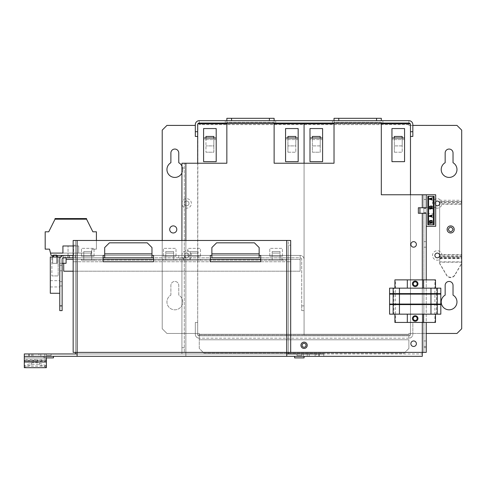 <?xml version="1.0" encoding="UTF-8"?>
<svg xmlns="http://www.w3.org/2000/svg" width="486" height="486" viewBox="0 0 486 486"><rect width="100%" height="100%" fill="white"/><g stroke="black" fill="none" stroke-linecap="round" stroke-linejoin="round"><path stroke-width="0.36" stroke-dasharray="2.43 1.82" d="M439.636 258.188L439.636 263.218L446.573 274.961A4.726 4.623 -0 0 0 454.762 274.961L461.7 263.218L461.7 204.205L439.636 204.205L439.636 258.595L439.636 258.188L461.7 258.188M461.7 256.165L461.7 263.546L454.762 275.295A4.726 4.623 180 0 1 446.573 275.295L439.636 263.546L439.636 256.165L461.7 256.165L461.7 257.021L461.7 255.053L439.636 255.053L439.636 203.816L461.7 203.816L461.7 255.053M439.636 263.218L439.636 263.546M439.636 204.205L439.636 203.816M439.636 255.053L439.636 256.165M461.7 263.546L461.7 263.218M461.7 203.816L461.7 204.205M453.031 229.435C451.458 226.385 449.878 226.385 448.305 229.435C449.878 232.484 451.451 232.484 453.031 229.435M439.636 202.516L461.7 202.516M461.7 201.599L439.636 201.599M391.953 161.656L404.565 161.656L404.565 138.018L391.953 138.018L391.953 161.656M402.195 138.018L402.195 145.897L394.316 145.897L402.195 145.897L402.195 138.018L394.316 138.018L402.195 138.018L394.316 138.018L394.316 145.897L394.316 138.018L402.195 138.018L402.195 152.203L402.195 136.438L394.316 136.438L394.316 152.203L394.316 138.018M285.555 161.656L298.167 161.656L298.167 138.018L285.555 138.018L285.555 161.656M295.804 138.018L287.925 138.018L295.804 138.018L295.804 145.897L287.925 145.897L295.804 145.897L295.804 138.018L287.925 138.018L287.925 145.897L287.925 138.018L295.804 138.018L295.804 152.203L295.804 136.438L287.925 136.438L287.925 152.203L287.925 138.018M309.989 161.656L322.601 161.656L322.601 138.018L309.989 138.018L309.989 161.656M320.238 138.018L320.238 145.897L312.352 145.897L320.238 145.897L320.238 138.018L312.352 138.018L320.238 138.018L320.238 152.203L312.352 152.203L312.352 138.018L312.352 152.203L320.238 152.203L320.238 138.018L312.352 138.018L312.352 136.438L320.238 136.438L320.238 138.018L312.352 138.018M203.598 161.656L216.203 161.656L216.203 138.018L203.598 138.018L203.598 161.656M213.84 138.018L205.961 138.018L213.84 138.018L213.84 145.897L205.961 145.897L213.84 145.897L213.84 138.018L205.961 138.018L205.961 152.203L205.961 136.438L213.84 136.438L213.84 152.203L205.961 152.203L213.84 152.203L213.84 138.018L205.961 138.018M419.928 213.281L426.234 213.281L426.234 207.765L419.928 207.765L419.928 213.281L426.234 213.281L426.234 207.765L419.928 207.765M426.234 226.282L426.234 194.758L435.693 194.758L435.693 226.282L426.234 226.282L426.234 207.765L418.355 207.765L418.355 213.281L422.298 213.281L422.298 352.38L185.865 352.38L185.865 240.467M435.693 207.37L426.234 207.37L426.234 213.676L435.693 213.676L435.693 207.37L435.693 213.676M434.113 196.338L427.814 196.338L427.814 224.708L434.113 224.708L434.113 196.338M197.893 123.827L197.687 335.042L304.078 335.042L304.078 123.827L197.687 123.827L197.687 136.438L197.687 124.616A1.573 1.573 0 0 1 199.26 123.043L408.896 123.043L408.896 120.674L199.26 120.674L199.26 123.827M287.925 152.203L295.804 152.203L287.925 152.203M298.167 128.559L285.555 128.559L285.555 139.591L298.167 139.591L298.167 128.559M285.555 138.018L285.555 139.591L298.167 139.591L298.167 138.018M197.687 163.235L197.687 335.042L304.078 335.042L304.078 163.235L304.078 335.042L410.476 335.042L410.476 123.827L304.078 123.827L304.078 335.042L410.476 335.042L410.476 194.758M274.128 123.827L226.847 123.827M203.598 138.018L203.598 139.591L216.203 139.591L216.203 138.018M216.203 128.559L203.598 128.559L203.598 139.591L216.203 139.591L216.203 128.559M309.989 138.018L309.989 139.591L322.601 139.591L322.601 128.559L309.989 128.559L309.989 139.591L322.601 139.591L322.601 138.018M408.896 123.827L408.896 120.674A3.943 3.943 0 0 1 412.839 124.616L412.839 136.438L410.476 136.438L410.263 123.827M381.316 123.827L334.028 123.827M391.953 138.018L391.953 139.591L404.565 139.591L404.565 138.018M394.316 152.203L402.195 152.203L394.316 152.203M391.953 128.559L391.953 139.591L404.565 139.591L404.565 128.559L391.953 128.559M381.316 123.043L381.316 122.253L334.028 122.253L334.028 123.043M274.128 123.043L274.128 122.253L226.847 122.253L226.847 123.043M423.871 199.485L423.871 352.38L423.871 194.758L423.871 199.485L426.234 199.485L426.234 194.758L426.234 207.765M423.871 343.711L423.871 346.469L423.871 343.711M423.871 244.409L423.871 241.651L423.871 244.409M423.871 208.391L423.871 212.649L423.871 208.391L426.234 208.391L426.234 212.649L426.234 208.391M426.234 194.758L381.316 194.758L381.316 120.674L334.028 120.674L334.028 163.235L274.128 163.235L274.128 118.311L226.847 118.311L226.847 163.235L181.922 163.235L181.922 352.38L185.865 352.38L185.865 163.235M413.234 318.494A1.968 1.968 0 0 1 416.186 316.787A1.968 1.968 0 0 1 416.186 320.195A1.968 1.968 0 0 1 413.234 318.494M413.234 283.818A1.968 1.968 0 0 1 416.186 282.111A1.968 1.968 0 0 1 416.186 285.519A1.968 1.968 0 0 1 413.234 283.818M410.864 343.711A2.758 2.758 0 0 1 415.008 341.324A2.758 2.758 0 0 1 415.008 346.099A2.758 2.758 0 0 1 410.864 343.711M410.864 244.409A2.758 2.758 0 0 1 415.008 242.022A2.758 2.758 0 0 1 415.008 246.797A2.758 2.758 0 0 1 410.864 244.409M304.078 348.438A3.153 3.153 0 0 1 301.35 343.711A3.153 3.153 0 0 1 306.806 343.711A3.153 3.153 0 0 1 304.078 348.438M423.871 346.469L426.234 346.469L426.234 340.953L423.871 340.953M422.298 213.281L426.234 213.281M426.234 279.875L426.234 322.431M290.683 245.199L290.683 240.467L288.313 240.467L288.313 245.199L290.683 245.199L290.683 352.38L286.74 352.38L290.683 352.38L290.683 261.747L290.683 352.38L286.74 352.38L286.74 356.323L323.779 356.323L185.865 356.323L422.298 356.323L422.298 353.954L185.865 353.954L422.298 353.954L422.298 352.38L426.234 352.38L426.234 199.485M423.871 247.167L426.234 247.167L426.234 241.651L423.871 241.651M290.683 352.38L185.865 352.38L185.865 356.323L185.865 352.38L181.922 352.38L181.922 240.467M274.128 120.674L226.847 120.674L226.847 122.253L274.128 122.253L274.128 120.674L226.847 120.674M423.871 347.654L426.234 347.654M184.285 347.654L184.285 163.235L184.285 352.38L184.285 347.654L181.922 347.654M381.316 118.311L381.316 122.253L334.028 122.253L334.028 118.311L381.316 118.311M184.285 167.962L181.922 167.962M381.316 120.674L334.028 120.674M195.317 125.406L166.947 125.406L162.221 130.133L162.221 328.736L166.947 333.463L162.221 328.736L162.221 240.467M199.26 333.463L166.947 333.463L199.26 333.463L199.26 334.253L199.26 333.463M412.839 125.406L408.896 125.406L408.896 124.616L408.896 125.406L456.974 125.406L461.7 130.133L461.7 328.736L456.974 333.463L408.896 333.463L408.896 334.253L408.896 333.463L426.234 333.463M189.018 203.427A2.363 2.363 0 0 0 185.47 201.38A2.363 2.363 0 0 0 185.47 205.475A2.363 2.363 0 0 0 189.018 203.427A2.363 2.363 0 0 0 185.47 201.38A2.363 2.363 0 0 0 185.47 205.475A2.363 2.363 0 0 0 189.018 203.427M189.018 255.442A2.363 2.363 0 0 0 185.47 253.394A2.363 2.363 0 0 0 185.47 257.489A2.363 2.363 0 0 0 189.018 255.442A2.363 2.363 0 0 0 185.47 253.394A2.363 2.363 0 0 0 185.47 257.489A2.363 2.363 0 0 0 189.018 255.442M435.693 201.666A2.363 2.363 0 0 0 435.693 205.189M170.89 295.117L170.89 285.391A3.943 3.943 0 0 1 174.826 281.449A3.943 3.943 0 0 1 178.769 285.391L178.769 295.117A7.879 7.879 0 0 1 180.865 307.006A7.879 7.879 0 0 1 168.794 307.006A7.879 7.879 0 0 1 170.89 295.117L170.89 285.391A3.943 3.943 0 0 1 174.826 281.449A3.943 3.943 0 0 1 178.769 285.391L178.769 295.117A7.879 7.879 0 0 1 180.865 307.006A7.879 7.879 0 0 1 168.794 307.006A7.879 7.879 0 0 1 170.89 295.117M181.922 172.973A7.879 7.879 0 0 0 181.922 166.103M408.896 338.195L199.26 338.195L408.896 338.195L408.896 335.832L199.26 335.832L408.896 335.832L408.896 338.195L408.896 335.832A1.573 1.573 0 0 0 410.476 334.253A1.573 1.573 0 0 1 408.896 335.832L408.896 338.195A3.943 3.943 0 0 0 412.839 334.253L412.839 322.431L410.476 322.431L410.476 334.253L410.476 322.431L412.839 322.431L412.839 334.253A3.943 3.943 0 0 1 408.896 338.195M382.889 120.674L332.448 120.674L382.889 120.674L382.889 123.043L332.448 123.043L382.889 123.043L382.889 120.674M225.267 120.674L275.708 120.674L225.267 120.674L225.267 123.043L275.708 123.043L225.267 123.043L225.267 120.674M439.636 255.442A2.363 2.363 0 0 0 436.088 253.394A2.363 2.363 0 0 0 436.088 257.489A2.363 2.363 0 0 0 439.636 255.442M445.152 162.713A7.879 7.879 0 0 0 443.056 174.608A7.879 7.879 0 0 0 455.127 174.608A7.879 7.879 0 0 0 453.031 162.713L453.031 152.987A3.943 3.943 0 0 0 449.088 149.05A3.943 3.943 0 0 0 445.152 152.987L445.152 162.713M170.89 162.713L170.89 152.987A3.943 3.943 0 0 1 174.826 149.05A3.943 3.943 0 0 1 178.769 152.987L178.769 162.713A7.879 7.879 0 0 1 180.865 174.608A7.879 7.879 0 0 1 168.794 174.608A7.879 7.879 0 0 1 170.89 162.713M410.476 136.438L410.476 124.616A1.573 1.573 0 0 0 408.896 123.043M169.705 229.435A3.548 3.548 0 0 1 175.027 226.367A3.548 3.548 0 0 1 175.027 232.508A3.548 3.548 0 0 1 169.705 229.435M447.12 229.435A3.548 3.548 0 0 1 452.442 226.367A3.548 3.548 0 0 1 452.442 232.508A3.548 3.548 0 0 1 447.12 229.435M191.381 203.427A4.726 4.726 0 0 0 184.285 199.333A4.726 4.726 0 0 0 184.285 207.522A4.726 4.726 0 0 0 191.381 203.427A4.726 4.726 0 0 0 184.285 199.333A4.726 4.726 0 0 0 184.285 207.522A4.726 4.726 0 0 0 191.381 203.427M191.381 255.442A4.726 4.726 0 0 0 184.285 251.347A4.726 4.726 0 0 0 184.285 259.536A4.726 4.726 0 0 0 191.381 255.442A4.726 4.726 0 0 0 184.285 251.347A4.726 4.726 0 0 0 184.285 259.536A4.726 4.726 0 0 0 191.381 255.442M441.999 203.427A4.726 4.726 0 0 0 434.903 199.333A4.726 4.726 0 0 0 434.903 207.522A4.726 4.726 0 0 0 441.999 203.427A4.726 4.726 0 0 0 434.903 199.333A4.726 4.726 0 0 0 434.903 207.522A4.726 4.726 0 0 0 441.999 203.427M441.999 255.442A4.726 4.726 0 0 0 434.903 251.347A4.726 4.726 0 0 0 434.903 259.536A4.726 4.726 0 0 0 441.999 255.442A4.726 4.726 0 0 0 434.903 251.347A4.726 4.726 0 0 0 434.903 259.536A4.726 4.726 0 0 0 441.999 255.442M445.152 295.117A7.879 7.879 0 0 0 443.056 307.006A7.879 7.879 0 0 0 455.127 307.006A7.879 7.879 0 0 0 453.031 295.117L453.031 285.391A3.943 3.943 0 0 0 449.088 281.449A3.943 3.943 0 0 0 445.152 285.391L445.152 295.117M197.687 136.438L195.317 136.438L195.317 124.616A3.943 3.943 0 0 1 199.26 120.674L199.26 123.043M408.896 348.438L408.896 339.769L199.26 339.769L199.26 348.438L203.986 353.17L404.17 353.17L408.896 348.438L408.896 339.769L199.26 339.769L199.26 334.253L408.896 334.253L199.26 334.253L199.26 338.195A3.943 3.943 0 0 1 195.317 334.253L195.317 322.431L195.317 334.253A3.943 3.943 0 0 0 199.26 338.195L199.26 348.438L203.986 353.17L404.17 353.17L408.896 348.438M195.317 322.431L197.687 322.431L197.687 334.253A1.573 1.573 0 0 0 199.26 335.832A1.573 1.573 0 0 1 197.687 334.253L197.687 322.431L195.317 322.431M306.046 345.285A1.968 1.968 0 0 0 303.094 343.584A1.968 1.968 0 0 0 303.094 346.992A1.968 1.968 0 0 0 306.046 345.285M275.708 120.674L275.708 123.043L275.708 120.674M332.448 120.674L332.448 123.043L332.448 120.674M439.636 203.427A2.363 2.363 0 0 0 436.088 201.38A2.363 2.363 0 0 0 436.088 205.475A2.363 2.363 0 0 0 439.636 203.427M399.437 294.121L399.437 304.072L430.967 304.072L430.967 294.121L399.437 294.121L399.437 304.072L430.967 304.072L430.967 294.121L399.437 294.121M407.323 322.431L407.323 314.156L393.921 314.156L393.921 304.594L440.814 304.594L440.814 314.156L407.323 314.156M393.921 294.121L389.59 294.121L389.59 304.072L393.921 304.072L393.921 294.121L440.814 294.121L440.814 304.072L393.921 304.072M399.437 314.156L399.437 304.594M393.921 304.594L389.59 304.594L389.59 314.156L393.921 314.156M423.081 322.431L423.081 314.156M394.905 322.431L435.492 322.431M436.483 304.072L436.483 294.121M436.483 314.156L436.483 304.594M394.905 279.875L434.903 279.875L434.903 322.431M434.903 279.875L435.492 279.875M436.483 288.149L440.814 288.149L440.814 293.599L436.483 293.599L436.483 288.149L389.59 288.149L389.59 293.599L393.921 293.599L393.921 288.149M436.483 293.599L393.921 293.599M395.501 322.431L395.501 279.875M430.967 314.156L430.967 304.594M415.202 281.054A2.758 2.758 0 0 0 412.814 285.197A2.758 2.758 0 0 0 417.589 285.197A2.758 2.758 0 0 0 415.202 281.054M423.081 279.875L423.081 288.149M407.323 279.875L407.323 288.149M415.202 321.252A2.758 2.758 0 0 1 412.814 317.115A2.758 2.758 0 0 1 417.589 317.115A2.758 2.758 0 0 1 415.202 321.252M433.33 223.918A0.79 0.79 0 0 1 432.54 224.708L429.387 224.708A0.79 0.79 0 0 1 428.597 223.918L428.597 197.122A0.79 0.79 0 0 1 429.387 196.338L432.54 196.338A0.79 0.79 0 0 1 433.33 197.122L433.33 223.918M429.326 198.738L429.326 199.187L432.504 200.092L431.69 199.527L431.69 198.403L432.504 197.838L429.326 198.738M429.733 206.672L431.149 206.222L432.163 206.951L431.556 207.625L430.681 207.68L429.867 207.4L429.733 206.672M431.963 221.798L430.274 222.023L429.733 221.069L431.556 220.674L432.097 221.069L431.963 221.798M431.756 207.85L432.504 206.951L432.03 206.161L430.614 205.936L429.399 206.611L429.8 207.741L431.756 207.85M432.504 222.813L429.326 222.813L429.326 223.147L430.341 223.487L429.867 223.147L432.504 223.147L432.504 222.813M430.614 222.363L432.23 221.968L432.23 220.729L431.216 220.334L429.6 220.729L429.399 221.683L430.614 222.363M429.326 215.839L429.326 216.288L432.504 217.187L431.69 216.622L431.69 215.498L432.504 214.94L429.326 215.839M432.504 208.415L429.326 208.415L429.326 208.749L430.341 209.089L429.867 208.749L432.504 208.749L432.504 208.415M429.6 216.063L431.422 215.553L431.422 216.568L429.6 216.063M431.422 198.458L431.422 199.473L429.6 198.962L431.422 198.458M46.364 357.896L24.3 357.896L24.3 362.04L24.3 357.896L46.364 357.896L46.364 362.04L46.364 356.323L24.3 356.42L46.364 356.42L46.364 359.573L46.364 356.323L46.364 366.11L46.364 365.745L39.427 363.206A4.726 0.996 0 0 0 31.238 363.206L24.3 365.745L24.3 366.11L24.3 356.323L24.3 359.573L24.3 356.323L77.104 356.323L77.104 353.954L319.053 353.954L303.288 353.954L319.053 353.954L303.288 353.954L319.053 353.954L319.053 356.323L303.288 356.323L319.053 356.323L303.288 356.323L319.053 356.323L319.053 353.954L323.779 353.954L323.779 356.323L323.779 353.954M24.3 367.689L24.3 367.282L31.238 364.749A4.726 0.996 180 0 1 39.427 364.749L46.364 367.282L46.364 367.689M46.364 365.745L46.364 367.282M46.364 357.945L46.364 361.147L46.364 357.945L24.3 357.945L24.3 361.147L24.3 357.945L46.364 357.945M24.3 367.282L24.3 365.745M24.3 361.147L37.695 361.147L32.969 361.147L32.969 359.573L37.695 359.573L24.3 359.573M46.364 360.758L24.3 360.758M94.047 256.231L81.435 256.231L94.047 256.231L94.047 248.352L81.435 248.352L94.047 248.352L94.047 256.231M83.805 251.505L83.805 253.078L91.684 253.078L91.684 251.505L83.805 251.505L83.805 253.078L91.684 253.078L91.684 251.505L83.805 251.505L83.805 260.174L91.684 260.174L91.684 253.078L83.805 253.078L91.684 253.078L91.684 251.505L83.805 251.505L83.805 260.174L91.684 260.174L91.684 251.505L83.805 251.505M81.435 256.231L81.435 248.352L81.435 256.231M200.445 256.231L187.833 256.231L200.445 256.231L200.445 248.352L187.833 248.352L200.445 248.352L200.445 256.231M187.833 256.231L187.833 248.352L187.833 256.231M190.196 253.078L198.075 253.078L198.075 251.505L190.196 251.505L190.196 253.078L198.075 253.078L198.075 251.505L190.196 251.505L190.196 260.174L198.075 260.174L198.075 253.078L190.196 253.078L198.075 253.078L198.075 251.505L198.075 260.174L190.196 260.174L190.196 253.078M176.011 256.231L163.399 256.231L176.011 256.231L176.011 248.352L163.399 248.352L176.011 248.352L176.011 256.231M165.762 251.505L165.762 253.078L173.648 253.078L173.648 251.505L165.762 251.505L165.762 253.078L173.648 253.078L173.648 251.505L165.762 251.505L173.648 251.505L173.648 260.174L165.762 260.174L173.648 260.174L173.648 251.505L165.762 251.505L165.762 260.174L165.762 253.078L173.648 253.078L165.762 253.078L165.762 251.505M163.399 256.231L163.399 248.352L163.399 256.231M282.402 256.231L269.797 256.231L282.402 256.231L282.402 248.352L269.797 248.352L282.402 248.352L282.402 256.231M269.797 256.231L269.797 248.352L269.797 256.231M272.16 253.078L280.039 253.078L280.039 251.505L272.16 251.505L272.16 253.078L280.039 253.078L280.039 251.505L272.16 251.505L272.16 253.078L280.039 253.078L280.039 251.505L280.039 260.174L280.039 253.078L272.16 253.078L272.16 260.174L280.039 260.174L272.16 260.174L272.16 253.078M60.556 257.021L66.072 257.021L59.766 257.021L59.766 263.327L62.129 263.327L59.766 263.327L62.129 263.327L62.129 305.882L59.766 305.882L59.766 310.609L62.129 310.609L62.129 305.882M59.766 257.021L59.766 293.271L50.307 293.271L50.307 257.021L59.766 257.021L59.766 263.327L66.072 263.327L66.072 257.805M59.766 283.818L59.766 280.665L59.766 283.818M51.887 257.021L58.186 257.021L58.186 275.933L51.887 275.933L58.186 275.933L58.186 257.021L51.887 257.021L51.887 275.933L51.887 257.021M50.307 283.818L50.307 280.665L50.307 283.818M260.733 259.384L288.313 259.384L288.313 353.954L181.922 353.954L181.922 259.384L210.292 259.384M272.16 251.505L280.039 251.505L272.16 251.505M198.075 251.505L190.196 251.505L198.075 251.505M187.833 260.174L200.445 260.174L187.833 260.174L187.833 259.384L187.833 260.174M73.161 261.747L77.104 261.747L75.524 261.747L75.524 352.38L75.524 261.747L73.161 261.747L73.161 352.38L75.524 352.38L75.524 240.467L288.313 240.467L288.313 352.38L288.313 259.384L103.111 259.384M187.833 259.384L200.445 259.384L187.833 259.384M269.797 259.384L282.402 259.384L269.797 259.384L269.797 260.174L282.402 260.174L269.797 260.174L269.797 259.384M200.445 259.384L200.445 260.174L200.445 259.384M29.026 356.323L29.026 353.954L29.026 356.323L32.969 356.323L32.969 353.954L32.969 356.323L40.848 356.323L40.848 353.954L40.848 356.323L44.791 356.323L29.026 356.323L29.026 353.954L286.74 353.954L75.524 353.954L181.922 353.954L181.922 259.384L153.552 259.384M282.402 259.384L282.402 260.174L282.402 259.384M176.011 259.384L163.399 259.384L163.399 260.174L176.011 260.174L163.399 260.174L163.399 259.384L176.011 259.384L176.011 260.174L176.011 259.384M81.435 259.384L94.047 259.384L81.435 259.384L81.435 260.174L94.047 260.174L81.435 260.174L81.435 259.384M94.047 259.384L94.047 260.174L94.047 259.384M181.922 353.954L181.922 259.384L181.922 353.954M75.524 352.38L77.104 352.38L75.524 352.38L75.524 240.467L73.161 240.467L73.161 352.38L75.524 352.38L75.524 259.384L75.524 353.954M59.766 305.882L59.766 259.384A3.943 3.943 0 0 1 63.702 255.442L67.645 255.442L67.645 257.805L67.645 255.442M73.161 245.983L78.677 245.983L78.677 253.078L91.095 253.078L92.079 249.136L91.095 253.078L92.079 249.136L96.41 249.136L96.41 231.798L92.862 231.798L96.41 231.798L96.41 249.136L96.41 231.798L92.862 231.798L96.41 231.798L96.41 249.136L92.079 249.136L96.41 249.136L96.41 231.798L92.862 231.798L86.563 218.876L55.033 218.876L48.734 231.798L45.186 231.798L48.734 231.798L45.186 231.798L45.186 249.136L49.517 249.136L45.186 249.136L45.186 231.798L45.186 249.136L49.517 249.136L50.508 253.078L91.095 253.078L92.079 249.136L96.41 249.136L92.079 249.136L91.095 253.078L78.677 253.078L78.677 245.983L78.677 253.078L91.095 253.078L90.499 255.442L73.161 255.442L300.135 255.442L300.135 257.805L63.702 257.805A1.573 1.573 0 0 0 62.129 259.384L62.129 263.327M104.684 253.868L151.972 253.868L151.972 247.562L147.246 242.836L109.417 242.836L104.684 247.562L104.684 255.442L151.972 255.442L151.972 257.805L286.74 257.805L286.74 261.747L290.683 261.747L286.74 261.747L286.74 257.805L77.104 257.805L77.104 261.747L286.74 261.747L286.74 353.954L288.313 353.954M63.702 263.327L63.702 255.442L300.135 255.442A3.943 3.943 0 0 1 304.078 259.384A3.943 3.943 0 0 0 300.135 255.442L300.135 259.384L300.135 257.805L259.153 257.805L259.153 247.562L254.427 242.836L216.598 242.836L211.872 247.562L211.872 257.805L153.552 257.805M72.766 255.442L68.83 255.442L72.766 255.442L68.83 255.442L72.766 255.442L72.766 257.805L68.83 257.805L72.766 257.805L68.83 257.805L72.766 257.805L72.766 255.442M75.136 255.442L69.613 255.442L75.136 255.442L69.613 255.442L75.136 255.442L75.136 257.805L69.613 257.805L75.136 257.805L69.613 257.805L75.136 257.805L75.136 255.442M181.922 255.442L185.075 255.442L181.922 255.442M62.129 270.811L62.129 265.295L62.129 270.811L62.129 265.295L62.129 270.811L59.766 270.811L59.766 265.295L59.766 270.811L59.766 265.295L59.766 270.811L62.129 270.811M62.129 283.818L62.129 281.686L62.129 283.818M73.161 257.805L103.111 257.805M181.922 257.805L185.075 257.805L181.922 257.805M73.161 259.384L300.135 259.384L300.135 271.206L63.702 271.206L63.702 255.442A3.943 3.943 0 0 0 59.766 259.384A3.943 3.943 0 0 1 63.702 255.442M66.072 259.384L300.135 259.384L300.135 271.206L73.161 271.206M62.129 259.384A1.573 1.573 0 0 1 63.702 257.805A1.573 1.573 0 0 0 62.129 259.384M301.715 305.882L304.078 305.882L304.078 259.384L304.078 310.609L304.078 305.882L301.715 305.882L301.715 259.384A1.573 1.573 0 0 0 300.135 257.805A1.573 1.573 0 0 1 301.715 259.384L301.715 310.609L304.078 310.609L301.715 310.609L301.715 305.882M151.972 253.868L151.972 255.442L104.684 255.442L104.684 257.805L77.104 257.805L77.104 356.323L286.74 356.323L286.74 352.38L77.104 352.38L77.104 356.323M29.026 353.954L24.3 353.954L24.3 356.323L46.364 356.323L24.3 356.323M316.295 353.954L309.199 353.954L316.295 353.954L316.295 356.323L309.199 356.323L316.295 356.323M38.88 353.954L31.784 353.954L38.88 353.954L38.88 356.323L31.784 356.323L38.88 356.323M296.982 353.954L301.715 353.954L296.982 353.954L301.715 353.954L296.982 353.954L296.982 355.533L301.715 355.533L296.982 355.533L301.715 355.533L296.982 355.533L296.982 353.954M46.364 353.954L51.097 353.954L46.364 353.954L51.097 353.954L46.364 353.954L46.364 355.533L51.097 355.533L46.364 355.533L51.097 355.533L46.364 355.533L46.364 353.954M211.872 255.442L259.153 255.442M315.11 353.954L315.11 356.323L315.11 353.954M294.619 356.323L304.078 356.323L294.619 356.323M44.001 356.323L53.46 356.323L44.001 356.323L53.46 356.323L44.001 356.323L44.001 357.896L53.46 357.896L44.001 357.896L44.001 356.323M73.161 352.38L77.104 352.38L77.104 353.954M286.74 356.323L286.74 353.954M81.83 260.174L286.74 260.174L81.83 260.174L81.83 257.805M179.954 260.174L183.89 260.174L179.954 260.174L179.954 257.805L183.89 257.805L179.954 257.805M282.014 260.174L282.014 257.805M75.524 245.199L73.161 245.199M304.078 357.896L294.619 357.896M307.231 353.954L307.231 356.323L307.231 353.954M260.733 255.442L260.733 261.747L210.292 261.747L210.292 255.442L260.733 255.442M153.552 255.442L153.552 261.747L103.111 261.747L103.111 255.442M32.969 353.954L32.969 356.323L32.969 353.954M40.848 353.954L40.848 356.323L40.848 353.954M288.313 352.38L288.313 245.199M53.46 356.323L53.46 357.896L44.001 357.896M86.563 218.876L86.563 218.56L55.033 218.56L55.033 218.876L86.563 218.876L55.033 218.876M96.41 240.467L96.41 249.136L92.079 249.136L91.095 253.078L78.677 253.078L78.677 245.983L62.919 245.983L62.919 253.078L62.919 245.983L78.677 245.983L62.919 245.983L62.919 253.078L50.508 253.078L91.095 253.078L50.508 253.078L51.097 255.442L90.499 255.442L91.095 253.078L50.508 253.078L49.517 249.136L50.508 253.078M86.563 219.192L92.862 231.798L86.563 219.192L92.862 231.798L86.563 219.192L55.033 219.192L48.734 231.798L45.186 231.798L45.186 249.136L49.517 249.136L45.186 249.136L45.186 231.798L48.734 231.798L55.033 219.192L86.563 219.192L55.033 219.192L48.734 231.798L55.033 219.192M70.798 245.983L68.04 245.983L70.798 245.983M70.798 255.442L68.04 255.442L70.798 255.442M52.67 255.442L57.403 255.442L52.67 255.442L52.67 263.327L56.613 263.327L52.67 263.327L52.67 257.021M56.613 255.442L56.613 263.327L57.403 263.327L56.613 263.327L56.613 257.021M56.674 255.126L56.674 255.442L56.674 255.126L56.674 255.442L56.674 255.126L56.674 255.442L56.674 255.126L56.674 255.442L56.674 255.126L53.496 255.126L56.674 255.126L53.496 255.126L56.674 255.126L53.496 255.126L56.674 255.126L53.496 255.126L53.496 255.442L56.674 255.442L55.659 255.442L56.133 255.126L56.267 255.442L55.319 255.442L56.133 255.442L55.726 255.126L54.851 255.442L56.267 255.442L56.267 255.126L56.333 255.442L56.333 255.126L56.333 255.442L53.496 255.442L53.97 255.126L54.244 255.442L53.496 255.442L56.674 255.442L53.496 255.442L56.674 255.442L53.496 255.442L54.244 255.126L54.851 255.442L54.037 255.442L54.444 255.126L55.319 255.442L53.496 255.442L56.674 255.442L53.496 255.442L54.311 255.442L53.496 255.126L53.496 255.442M53.837 255.442L54.037 255.126L53.837 255.442M55.319 255.126L54.851 255.126L55.319 255.442L55.319 255.126M54.851 255.442L54.851 255.126L54.851 255.442M54.444 255.442L54.784 255.442L54.444 255.126L54.444 255.442M53.77 255.442L53.77 255.126L53.77 255.442M54.784 255.442L54.784 255.126L54.784 255.442M55.386 255.442L55.386 255.126L55.386 255.442M55.926 255.442L55.926 255.126L55.926 255.442M56.2 255.442L56.2 255.126L56.2 255.442M56.4 255.442L56.4 255.126L54.578 255.126L56.4 255.126L54.578 255.126L56.4 255.126L56.4 255.442L56.4 255.126L56.4 255.442L54.578 255.442L54.578 255.126L54.578 255.442L54.578 255.126L54.578 255.442L56.4 255.442L54.578 255.442L56.4 255.442L56.4 255.126L56.4 255.442M56.601 255.442L56.601 255.126L56.601 255.442M55.726 255.442L55.726 255.126L55.726 255.442M56.133 255.442L56.133 255.126L56.133 255.442M54.311 255.442L54.311 255.126L54.311 255.442M53.569 255.442L53.569 255.126L53.569 255.442M55.659 255.442L55.659 255.126L55.659 255.442M56.267 255.442L56.267 255.126L56.267 255.442M53.903 255.442L53.903 255.126L53.903 255.442M54.037 255.442L54.037 255.126L54.037 255.442M54.244 255.442L54.244 255.126L54.244 255.442M53.97 255.442L53.97 255.126L53.97 255.442M57.403 257.021L57.403 263.327L57.403 257.021M454.762 274.961L454.762 275.295M446.573 275.295L446.573 274.961M439.636 254.67L461.7 254.67M439.636 261.869L461.7 261.869M461.7 262.197L439.636 262.197M461.7 256.815L439.636 256.815M422.298 279.875L422.298 322.431M422.298 194.758L422.298 207.765M408.896 124.616L199.26 124.616L408.896 124.616M31.238 363.206L31.238 364.749M39.427 364.749L39.427 363.206M46.364 361.025L24.3 361.025M46.364 366.037L24.3 366.037M24.3 367.574L46.364 367.574M24.3 360.254L46.364 360.254M211.872 253.868L259.153 253.868M286.74 240.467L286.74 352.38L286.74 261.747L77.104 261.747L77.104 352.38L286.74 352.38L77.104 352.38L77.104 240.467M53.46 257.021L53.46 255.442M439.636 258.595L461.7 258.595M439.636 257.021L461.7 257.021M439.636 201.854L461.7 201.854M439.636 257.744L461.7 257.744M439.636 200.275L461.7 200.275M423.871 212.649L426.234 212.649M46.364 359.573L37.695 359.573L37.695 361.147L46.364 361.147M46.364 366.11L24.3 366.11M50.307 286.965L59.766 286.965M50.307 280.665L59.766 280.665M62.129 265.295L59.766 265.295L62.129 265.295M178.769 255.442L178.769 257.805M185.075 255.442L185.075 257.805M62.129 281.686L59.766 281.686M62.129 285.944L59.766 285.944M69.613 255.442L69.613 257.805L69.613 255.442M68.83 255.442L68.83 257.805L68.83 255.442M51.097 355.533L51.097 353.954L51.097 355.533M44.791 356.323L44.791 353.954L44.791 356.323M183.89 260.174L183.89 257.805M303.288 356.323L303.288 353.954L303.288 356.323M319.053 356.323L319.053 353.954M301.715 355.533L301.715 353.954L301.715 355.533M309.199 353.954L309.199 356.323M31.784 353.954L31.784 356.323M73.556 255.442L73.556 245.983L73.556 255.442M68.04 255.442L68.04 245.983L68.04 255.442"/><path stroke-width="0.73" d="M439.636 255.442L439.636 255.442A2.363 2.363 0 0 0 436.088 253.394A2.363 2.363 0 0 0 436.088 257.489A2.363 2.363 0 0 0 439.636 255.442M435.693 205.189A2.363 2.363 0 0 0 439.636 203.427L439.636 203.427A2.363 2.363 0 0 0 435.693 201.666M453.031 229.435C451.458 232.484 449.878 232.484 448.305 229.435C449.872 226.385 451.451 226.385 453.031 229.435M391.953 161.656L404.565 161.656L404.565 138.018L391.953 138.018L391.953 161.656M285.555 161.656L298.167 161.656L298.167 138.018L285.555 138.018L285.555 161.656M322.601 138.018L309.989 138.018L309.989 161.656L322.601 161.656L322.601 128.559L309.989 128.559L309.989 138.018M203.598 161.656L216.203 161.656L216.203 138.018L203.598 138.018L203.598 161.656M426.234 213.676L426.234 226.282L435.693 226.282L435.693 194.758L426.234 194.758L426.234 207.37M434.113 196.338L427.814 196.338L427.814 224.708L434.113 224.708L434.113 196.338M419.928 207.765L419.928 213.281M295.804 138.018L295.804 136.438L287.925 136.438L287.925 138.018M213.84 138.018L213.84 136.438L205.961 136.438L205.961 138.018M298.167 138.018L298.167 128.559L285.555 128.559L285.555 138.018M197.687 136.438L195.317 136.438L195.317 131.712L197.687 131.712L197.687 163.235M334.028 123.827L304.078 123.827L304.078 163.235L304.078 123.827L274.128 123.827M226.847 123.827L197.893 123.827M216.203 138.018L216.203 128.559L203.598 128.559L203.598 138.018M320.238 138.018L320.238 136.438L312.352 136.438L312.352 138.018M410.476 194.758L410.476 131.712L412.839 131.712L412.839 136.438L410.476 136.438M410.263 123.827L381.316 123.827M404.565 138.018L404.565 128.559L391.953 128.559L391.953 138.018M402.195 138.018L402.195 136.438L394.316 136.438L394.316 138.018M426.234 213.281L418.355 213.281L418.355 207.765L426.234 207.765M426.234 194.758L381.316 194.758L381.316 123.043M334.028 123.043L334.028 163.235L274.128 163.235L274.128 123.043M226.847 123.043L226.847 163.235L181.922 163.235L181.922 240.467M413.234 318.494A1.968 1.968 0 0 1 416.186 316.787A1.968 1.968 0 0 1 416.186 320.195A1.968 1.968 0 0 1 413.234 318.494M413.234 283.818A1.968 1.968 0 0 1 416.186 282.111A1.968 1.968 0 0 1 416.186 285.519A1.968 1.968 0 0 1 413.234 283.818M410.864 343.711A2.758 2.758 0 0 1 415.008 341.324A2.758 2.758 0 0 1 415.008 346.099A2.758 2.758 0 0 1 410.864 343.711M410.864 244.409A2.758 2.758 0 0 1 415.008 242.022A2.758 2.758 0 0 1 415.008 246.797A2.758 2.758 0 0 1 410.864 244.409M304.078 348.438A3.153 3.153 0 0 1 301.35 343.711A3.153 3.153 0 0 1 306.806 343.711A3.153 3.153 0 0 1 304.078 348.438M426.234 340.953L426.234 346.469M426.234 226.282L426.234 279.875M426.234 322.431L426.234 352.38L286.74 352.38L286.74 356.323L24.3 356.323L24.3 362.04L46.364 362.04L46.364 367.689L24.3 367.689L24.3 362.04M426.234 241.651L426.234 247.167M269.402 120.674L269.402 118.311L274.128 118.311L274.128 120.674M231.573 120.674L231.573 118.311L269.402 118.311M422.298 322.431L422.298 356.323L286.74 356.323M381.316 120.674L381.316 118.311L376.583 118.311L376.583 120.674M226.847 120.674L226.847 118.311L231.573 118.311M334.028 120.674L334.028 118.311L376.583 118.311M338.754 120.674L338.754 118.311M412.839 125.406L456.974 125.406L461.7 130.133L461.7 328.736L456.974 333.463L426.234 333.463M162.221 240.467L162.221 130.133L166.947 125.406L195.317 125.406M169.705 229.435A3.548 3.548 0 0 1 175.027 226.367A3.548 3.548 0 0 1 175.027 232.508A3.548 3.548 0 0 1 169.705 229.435M447.12 229.435A3.548 3.548 0 0 1 452.442 226.367A3.548 3.548 0 0 1 452.442 232.508A3.548 3.548 0 0 1 447.12 229.435M445.152 295.117A7.879 7.879 0 0 0 443.056 307.006A7.879 7.879 0 0 0 455.127 307.006A7.879 7.879 0 0 0 453.031 295.117L453.031 285.391A3.943 3.943 0 0 0 449.088 281.449A3.943 3.943 0 0 0 445.152 285.391L445.152 295.117M445.152 162.713A7.879 7.879 0 0 0 443.056 174.608A7.879 7.879 0 0 0 455.127 174.608A7.879 7.879 0 0 0 453.031 162.713L453.031 152.987A3.943 3.943 0 0 0 449.088 149.05A3.943 3.943 0 0 0 445.152 152.987L445.152 162.713M181.922 172.973A7.879 7.879 0 0 1 169.462 175.312A7.879 7.879 0 0 1 170.89 162.713L170.89 152.987A3.943 3.943 0 0 1 174.826 149.05A3.943 3.943 0 0 1 178.769 152.987L178.769 162.713A7.879 7.879 0 0 1 181.922 166.103M412.839 131.712L412.839 124.616A3.943 3.943 0 0 0 408.896 120.674L199.26 120.674A3.943 3.943 0 0 0 195.317 124.616L195.317 131.712M197.687 131.712L197.687 124.616A1.573 1.573 0 0 1 199.26 123.043L199.26 123.827M410.476 131.712L410.476 124.616A1.573 1.573 0 0 0 408.896 123.043L199.26 123.043M408.896 123.043L408.896 123.827M306.046 345.285A1.968 1.968 0 0 0 303.094 343.584A1.968 1.968 0 0 0 303.094 346.992A1.968 1.968 0 0 0 306.046 345.285M399.437 294.121L399.437 304.072L430.967 304.072L430.967 294.121L393.138 294.121L393.138 304.072L399.437 304.072M407.323 314.156L407.323 322.431L423.081 322.431L423.081 314.156M393.138 304.594L389.59 304.594L389.59 314.156L393.138 314.156L393.138 304.594L399.437 304.594L399.437 314.156L437.266 314.156L437.266 304.594L440.814 304.594L440.814 314.156L437.266 314.156M393.138 314.156L399.437 314.156M435.492 314.156L435.492 322.431L423.081 322.431M415.202 321.252A2.758 2.758 0 0 1 412.814 317.115A2.758 2.758 0 0 1 417.589 317.115A2.758 2.758 0 0 1 415.202 321.252M407.323 322.431L394.905 322.431L394.905 314.156M430.967 304.072L440.814 304.072L440.814 294.121L430.967 294.121M393.138 294.121L389.59 294.121L389.59 304.072L393.138 304.072M437.266 304.072L437.266 294.121M430.967 314.156L430.967 304.594L437.266 304.594M430.967 304.594L399.437 304.594M435.492 293.599L435.492 294.121M435.492 304.072L435.492 304.594M423.081 288.149L423.081 279.875L435.492 279.875L435.492 288.149M399.437 293.599L389.59 293.599L389.59 288.149L399.437 288.149L399.437 293.599L440.814 293.599L440.814 288.149L399.437 288.149M394.905 293.599L394.905 294.121M423.081 279.875L394.905 279.875L394.905 288.149M394.905 304.072L394.905 304.594M393.138 293.599L393.138 288.149M430.967 288.149L430.967 293.599M437.266 293.599L437.266 288.149M415.202 281.054A2.758 2.758 0 0 0 412.814 285.197A2.758 2.758 0 0 0 417.589 285.197A2.758 2.758 0 0 0 415.202 281.054M407.323 279.875L407.323 288.149M429.326 198.738L429.326 199.187L432.504 200.092L431.69 199.527L431.69 198.403L432.504 197.838L429.326 198.738M429.733 206.672L431.149 206.222L432.163 206.951L431.556 207.625L430.681 207.68L429.867 207.4L429.733 206.672M430.614 207.965L432.23 207.571L432.23 206.331L431.216 205.936L429.6 206.331L429.399 207.291L430.614 207.965M431.963 221.798L430.274 222.023L429.733 221.069L431.556 220.674L432.097 221.069L431.963 221.798M430.614 222.363L432.23 221.968L432.23 220.729L431.216 220.334L429.6 220.729L429.399 221.683L430.614 222.363M432.54 224.708A0.79 0.79 0 0 0 433.33 223.918L433.33 197.122A0.79 0.79 0 0 0 432.54 196.338L429.387 196.338A0.79 0.79 0 0 0 428.597 197.122L428.597 223.918A0.79 0.79 0 0 0 429.387 224.708L432.54 224.708M431.69 215.498L432.504 214.94L429.326 215.839L429.326 216.288L432.504 217.187L431.69 216.622L431.69 215.498M429.326 208.415L429.8 209.089L430.341 209.089L429.867 208.749L432.504 208.749L432.504 208.415L429.326 208.415M429.326 222.813L429.8 223.487L430.341 223.487L429.867 223.147L432.504 223.147L432.504 222.813L429.326 222.813M429.6 216.063L431.422 215.553L431.422 216.568L429.6 216.063M431.422 198.458L431.422 199.473L429.6 198.962L431.422 198.458M46.364 357.896L46.364 362.04M59.766 293.271L59.766 257.021L50.307 257.021L50.307 293.271L59.766 293.271M59.766 257.021L60.556 257.021M66.072 257.805L66.072 263.327L62.129 263.327M286.74 353.954L288.313 353.954L288.313 352.38M210.292 259.384L260.733 259.384M75.524 352.38L75.524 353.954L77.104 353.954M103.111 259.384L153.552 259.384M73.161 257.805L63.702 257.805A1.573 1.573 0 0 0 62.129 259.384L62.129 310.609L59.766 310.609L59.766 259.384A3.943 3.943 0 0 1 63.702 255.442L67.645 255.442M63.702 255.442L73.161 255.442L57.403 255.442L57.403 257.021L57.403 255.442L56.613 255.442L56.613 257.021M103.111 255.442L104.684 255.442L103.111 255.442L103.111 261.747L153.552 261.747L153.552 255.442L151.972 255.442L153.552 255.442M211.872 257.805L259.153 257.805L259.153 247.562L254.427 242.836L216.598 242.836L211.872 247.562L211.872 257.805M103.111 257.805L153.552 257.805M62.129 305.882L59.766 305.882M73.161 271.206L63.702 271.206L63.702 263.327M104.684 253.868L104.684 257.805L151.972 257.805L151.972 247.562L147.246 242.836L109.417 242.836L104.684 247.562L104.684 253.868L151.972 253.868M24.3 356.323L24.3 353.954L29.026 353.954L29.026 356.323M75.524 353.954L29.026 353.954M323.779 353.954L288.313 353.954M77.104 240.467L77.104 352.38L73.161 352.38L73.161 240.467L286.74 240.467L286.74 352.38L77.104 352.38L77.104 356.323M259.153 255.442L260.733 255.442L260.733 261.747L210.292 261.747L210.292 255.442L211.872 255.442M290.683 352.38L290.683 240.467L286.74 240.467M73.161 352.38L73.161 261.747M294.619 357.896L294.619 356.323L294.619 357.896L304.078 357.896L304.078 356.323L304.078 357.896M44.001 357.896L53.46 357.896L53.46 356.323M319.053 353.954L319.053 356.323M55.033 218.876L86.563 218.876L86.563 218.56L55.033 218.56L55.033 219.192L86.563 219.192L86.563 218.876M56.613 255.442L51.097 255.442L50.508 253.078L62.919 253.078L62.919 245.983L73.161 245.983M55.033 219.192L48.734 231.798L45.186 231.798L45.186 249.136L49.517 249.136L50.508 253.078M86.563 219.192L92.862 231.798L96.41 231.798L96.41 240.467M56.674 255.442L56.674 255.126L56.674 255.442M52.67 255.442L52.67 257.021M53.496 255.442L53.496 255.126L56.674 255.126M422.298 194.758L422.298 207.765M185.865 240.467L185.865 163.235M422.298 213.281L422.298 279.875M66.072 259.384L73.161 259.384M211.872 253.868L259.153 253.868M53.46 255.442L53.46 257.021"/></g></svg>
